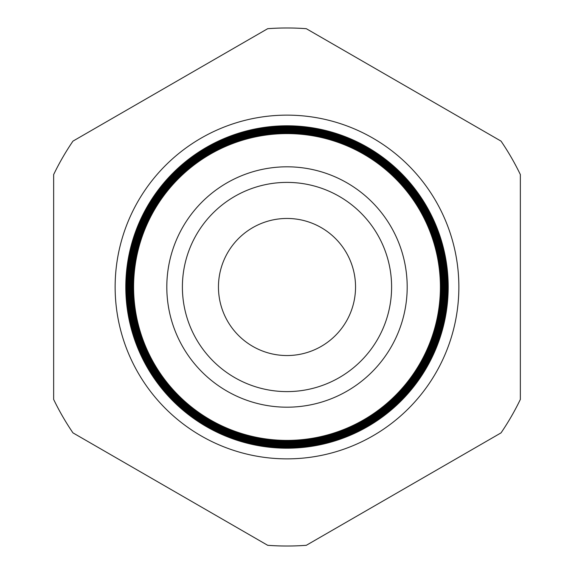 <?xml version="1.0" encoding="UTF-8"?>
<svg xmlns="http://www.w3.org/2000/svg" width="574" height="574" viewBox="0 0 574 574"><rect width="100%" height="100%" fill="white"/><g stroke="black" fill="none" stroke-linecap="round" stroke-linejoin="round"><path stroke-width="0.86" d="M355.543 287A68.543 68.543 0 0 0 287 218.457A68.543 68.543 0 0 0 218.457 287A68.543 68.543 0 0 0 287 355.543A68.543 68.543 0 0 0 355.543 287M115.137 287A171.863 171.863 0 0 1 287 115.137A171.863 171.863 0 0 1 458.863 287A171.863 171.863 0 0 1 287 458.863A171.863 171.863 0 0 1 115.137 287M440.452 287A153.452 153.452 0 0 1 287 440.452A153.452 153.452 0 0 1 133.548 287A153.452 153.452 0 0 1 287 133.548A153.452 153.452 0 0 1 440.452 287M133.297 287A153.703 153.703 0 0 0 287 440.703A153.703 153.703 0 0 0 440.703 287A153.703 153.703 0 0 0 287 133.297A153.703 153.703 0 0 0 133.297 287M441.011 287A154.011 154.011 0 0 1 287 441.011A154.011 154.011 0 0 1 132.989 287A154.011 154.011 0 0 1 287 132.989A154.011 154.011 0 0 1 441.011 287M132.723 287A154.277 154.277 0 0 0 287 441.277A154.277 154.277 0 0 0 441.277 287A154.277 154.277 0 0 0 287 132.723A154.277 154.277 0 0 0 132.723 287M441.564 287A154.564 154.564 0 0 1 287 441.564A154.564 154.564 0 0 1 132.436 287A154.564 154.564 0 0 1 287 132.436A154.564 154.564 0 0 1 441.564 287M132.156 287A154.844 154.844 0 0 0 287 441.844A154.844 154.844 0 0 0 441.844 287A154.844 154.844 0 0 0 287 132.156A154.844 154.844 0 0 0 132.156 287M442.116 287A155.116 155.116 0 0 1 287 442.116A155.116 155.116 0 0 1 131.884 287A155.116 155.116 0 0 1 287 131.884A155.116 155.116 0 0 1 442.116 287M131.59 287A155.411 155.411 0 0 0 287 442.411A155.411 155.411 0 0 0 442.411 287A155.411 155.411 0 0 0 287 131.59A155.411 155.411 0 0 0 131.59 287M442.669 287A155.669 155.669 0 0 1 287 442.669A155.669 155.669 0 0 1 131.331 287A155.669 155.669 0 0 1 287 131.331A155.669 155.669 0 0 1 442.669 287M131.016 287A155.984 155.984 0 0 0 287 442.985A155.984 155.984 0 0 0 442.985 287A155.984 155.984 0 0 0 287 131.016A155.984 155.984 0 0 0 131.016 287M443.221 287A156.221 156.221 0 0 1 287 443.221A156.221 156.221 0 0 1 130.779 287A156.221 156.221 0 0 1 287 130.779A156.221 156.221 0 0 1 443.221 287M130.449 287A156.551 156.551 0 0 0 287 443.551A156.551 156.551 0 0 0 443.551 287A156.551 156.551 0 0 0 287 130.449A156.551 156.551 0 0 0 130.449 287M443.774 287A156.774 156.774 0 0 1 287 443.774A156.774 156.774 0 0 1 130.226 287A156.774 156.774 0 0 1 287 130.226A156.774 156.774 0 0 1 443.774 287M129.875 287A157.125 157.125 0 0 0 287 444.125A157.125 157.125 0 0 0 444.125 287A157.125 157.125 0 0 0 287 129.875A157.125 157.125 0 0 0 129.875 287M444.326 287A157.326 157.326 0 0 1 287 444.326A157.326 157.326 0 0 1 129.674 287A157.326 157.326 0 0 1 287 129.674A157.326 157.326 0 0 1 444.326 287M129.308 287A157.692 157.692 0 0 0 287 444.692A157.692 157.692 0 0 0 444.692 287A157.692 157.692 0 0 0 287 129.308A157.692 157.692 0 0 0 129.308 287M444.879 287A157.879 157.879 0 0 1 287 444.879A157.879 157.879 0 0 1 129.121 287A157.879 157.879 0 0 1 287 129.121A157.879 157.879 0 0 1 444.879 287M128.734 287A158.266 158.266 0 0 0 287 445.266A158.266 158.266 0 0 0 445.266 287A158.266 158.266 0 0 0 287 128.734A158.266 158.266 0 0 0 128.734 287M445.431 287A158.431 158.431 0 0 1 287 445.431A158.431 158.431 0 0 1 128.569 287A158.431 158.431 0 0 1 287 128.569A158.431 158.431 0 0 1 445.431 287M128.167 287A158.833 158.833 0 0 0 287 445.833A158.833 158.833 0 0 0 445.833 287A158.833 158.833 0 0 0 287 128.167A158.833 158.833 0 0 0 128.167 287M445.984 287A158.984 158.984 0 0 1 287 445.984A158.984 158.984 0 0 1 128.016 287A158.984 158.984 0 0 1 287 128.016A158.984 158.984 0 0 1 445.984 287M127.593 287A159.407 159.407 0 0 0 287 446.407A159.407 159.407 0 0 0 446.407 287A159.407 159.407 0 0 0 287 127.593A159.407 159.407 0 0 0 127.593 287M446.536 287A159.536 159.536 0 0 1 287 446.536A159.536 159.536 0 0 1 127.464 287A159.536 159.536 0 0 1 287 127.464A159.536 159.536 0 0 1 446.536 287M127.026 287A159.974 159.974 0 0 0 287 446.974A159.974 159.974 0 0 0 446.974 287A159.974 159.974 0 0 0 287 127.026A159.974 159.974 0 0 0 127.026 287M447.089 287A160.089 160.089 0 0 1 287 447.089A160.089 160.089 0 0 1 126.911 287A160.089 160.089 0 0 1 287 126.911A160.089 160.089 0 0 1 447.089 287M126.459 287A160.541 160.541 0 0 0 287 447.541A160.541 160.541 0 0 0 447.541 287A160.541 160.541 0 0 0 287 126.459A160.541 160.541 0 0 0 126.459 287M447.641 287A160.641 160.641 0 0 1 287 447.641A160.641 160.641 0 0 1 126.359 287A160.641 160.641 0 0 1 287 126.359A160.641 160.641 0 0 1 447.641 287M125.885 287A161.115 161.115 0 0 0 287 448.115A161.115 161.115 0 0 0 448.115 287A161.115 161.115 0 0 0 287 125.885A161.115 161.115 0 0 0 125.885 287M125.799 287A161.201 161.201 0 0 0 287 448.201A161.201 161.201 0 0 0 448.201 287A161.201 161.201 0 0 0 287 125.799A161.201 161.201 0 0 0 125.799 287M407.188 287A120.188 120.188 0 0 0 287 166.812A120.188 120.188 0 0 0 166.812 287A120.188 120.188 0 0 0 287 407.188A120.188 120.188 0 0 0 407.188 287M391.604 287A104.604 104.604 0 0 0 287 182.396A104.604 104.604 0 0 0 182.396 287A104.604 104.604 0 0 0 287 391.604A104.604 104.604 0 0 0 391.604 287M133.606 287A153.394 153.394 0 0 0 287 440.394A153.394 153.394 0 0 0 440.394 287A153.394 153.394 0 0 0 287 133.606A153.394 153.394 0 0 0 133.606 287M72.963 432.875L267.685 545.3A259.025 259.025 0 0 0 306.315 545.3L501.037 432.875A259.025 259.025 0 0 0 520.353 399.425L520.353 174.575A259.025 259.025 0 0 0 501.037 141.125L306.315 28.7A259.025 259.025 0 0 0 267.685 28.7L72.963 141.125A259.025 259.025 0 0 0 53.647 174.575L53.647 399.425A259.025 259.025 0 0 0 72.963 432.875"/></g></svg>
